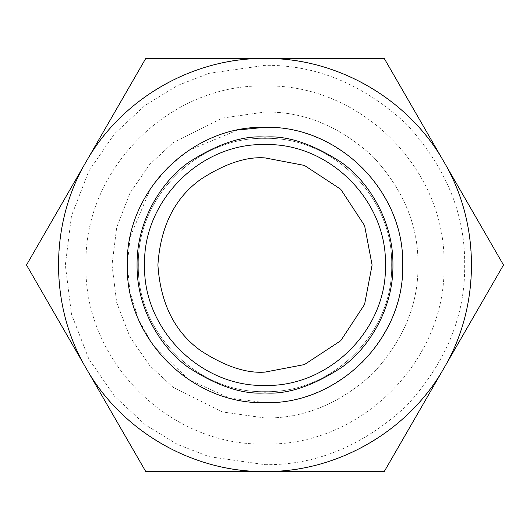 <?xml version="1.0" encoding="UTF-8"?>
<svg xmlns="http://www.w3.org/2000/svg" width="530" height="530" viewBox="0 0 530 530"><rect width="100%" height="100%" fill="white"/><g stroke="black" fill="none" stroke-linecap="round" stroke-linejoin="round"><path stroke-width="0.4" stroke-dasharray="2.65 1.99" d="M265 417.998L222.163 411.876L173.204 387.397L149.725 365.601L130.002 337L116.713 302.663L112.002 265L116.713 227.337L130.002 192.999L149.725 164.399L173.204 142.603L222.163 118.124L265 112.002L222.163 118.124L173.204 142.603L149.725 164.399L130.002 192.999L116.713 227.337L112.002 265L116.713 302.663L130.002 337L149.725 365.601L173.204 387.397L222.163 411.876L265 417.998C304.048 418.521 340.108 403.588 373.186 373.186C403.588 340.108 418.521 304.048 417.998 265C418.521 225.952 403.588 189.892 373.186 156.814C340.108 126.412 304.048 111.479 265 112.002C304.048 111.479 340.108 126.412 373.186 156.814C403.588 189.892 418.521 225.952 417.998 265C418.521 304.048 403.588 340.108 373.186 373.186C340.108 403.588 304.048 418.521 265 417.998M265 444.007C169.348 446.479 83.521 360.652 85.993 265C83.521 169.348 169.348 83.521 265 85.993C360.652 83.521 446.479 169.348 444.007 265C446.479 360.652 360.652 446.479 265 444.007M265 157.9C246.384 156.469 224.965 163.611 200.744 179.319C174.748 197.922 160.471 226.482 157.9 265C160.471 303.518 174.748 332.078 200.744 350.681C224.965 366.389 246.384 373.531 265 372.1L304.425 364.58L340.73 340.73L364.58 304.425L372.1 265L364.58 225.575L340.73 189.27L304.425 165.42L265 157.9M265 464.664C315.959 465.347 363.017 445.856 406.185 406.185C445.856 363.017 465.347 315.959 464.664 265C465.347 214.04 445.856 166.983 406.185 123.815C363.017 84.144 315.959 64.653 265 65.336L209.092 73.326L177.51 85.529L145.2 105.271L114.573 133.712L88.828 171.044L71.484 215.849L65.336 265L71.484 314.151L88.828 358.956L114.573 396.288L145.2 424.729L177.51 444.471L209.092 456.675L265 464.664M235.426 471.548L265 471.488C334.523 473.582 410.876 429.499 443.829 368.244C480.399 309.076 480.399 220.924 443.829 161.756C410.876 100.501 334.523 56.418 265 58.512C195.477 56.418 119.124 100.501 86.171 161.756C49.601 220.924 49.601 309.076 86.171 368.244C119.124 429.499 195.477 473.582 265 471.488L268.332 471.521M265 391.643C332.668 393.386 393.386 332.668 391.643 265C393.386 197.332 332.668 136.614 265 138.357C197.332 136.614 136.614 197.332 138.357 265C136.614 332.668 197.332 393.386 265 391.643C332.668 393.386 393.386 332.668 391.643 265C393.386 197.332 332.668 136.614 265 138.357C197.332 136.614 136.614 197.332 138.357 265C136.614 332.668 197.332 393.386 265 391.643C332.668 393.386 393.386 332.668 391.643 265C393.386 197.332 332.668 136.614 265 138.357C197.332 136.614 136.614 197.332 138.357 265C136.614 332.668 197.332 393.386 265 391.643C332.668 393.386 393.386 332.668 391.643 265C393.386 197.332 332.668 136.614 265 138.357C197.332 136.614 136.614 197.332 138.357 265C136.614 332.668 197.332 393.386 265 391.643M265 127.299C338.577 125.405 404.595 191.423 402.701 265C404.595 338.577 338.577 404.595 265 402.701C191.423 404.595 125.405 338.577 127.299 265C125.405 191.423 191.423 125.405 265 127.299C300.146 126.829 332.601 140.271 362.368 167.632C389.729 197.398 403.171 229.854 402.701 265C403.171 300.146 389.729 332.601 362.368 362.368C332.601 389.729 300.146 403.171 265 402.701C191.423 404.595 125.405 338.577 127.299 265C125.405 191.423 191.423 125.405 265 127.299C338.577 125.405 404.595 191.423 402.701 265C404.595 338.577 338.577 404.595 265 402.701C191.423 404.595 125.405 338.577 127.299 265C125.405 191.423 191.423 125.405 265 127.299C338.577 125.405 404.595 191.423 402.701 265C404.595 338.577 338.577 404.595 265 402.701C191.423 404.595 125.405 338.577 127.299 265C125.405 191.423 191.423 125.405 265 127.299C338.577 125.405 404.595 191.423 402.701 265C404.595 338.577 338.577 404.595 265 402.701L229.397 398.017L188.601 379.559M188.388 379.414L152.355 344.195L138.674 319.802L129.963 291.944M129.923 291.732L127.306 264.371L130.168 237.049L150.48 188.541M150.56 188.415L167.579 167.685M167.719 167.546L188.342 150.613M188.647 150.407L237.937 129.989M293.163 471.548L384.25 471.548L503.5 265L384.25 58.452M145.75 58.452L26.5 265L145.75 471.548L171.859 471.548M294.72 58.452L261.674 58.479"/><path stroke-width="0.79" d="M265 157.9C246.384 156.469 224.965 163.611 200.744 179.319C174.748 197.922 160.471 226.482 157.9 265C160.471 303.518 174.748 332.078 200.744 350.681C224.965 366.389 246.384 373.531 265 372.1L304.425 364.58L340.73 340.73L364.58 304.425L372.1 265L364.58 225.575L340.73 189.27L304.425 165.42L265 157.9M265 385.449C329.362 387.105 387.105 329.362 385.449 265C387.105 200.638 329.362 142.895 265 144.551C200.638 142.895 142.895 200.638 144.551 265C142.895 329.362 200.638 387.105 265 385.449M265 402.701C191.423 404.595 125.405 338.577 127.299 265C125.405 191.423 191.423 125.405 265 127.299C338.577 125.405 404.595 191.423 402.701 265C404.595 338.577 338.577 404.595 265 402.701M237.937 129.989L265 127.299M265 471.548C337.411 472.203 408.239 431.314 443.875 368.27C480.65 305.896 480.65 224.104 443.875 161.73C408.239 98.686 337.411 57.796 265 58.452C192.589 57.796 121.761 98.686 86.125 161.73C49.35 224.104 49.35 305.896 86.125 368.27C121.761 431.314 192.589 472.203 265 471.548L145.75 471.548L26.5 265L145.75 58.452L384.25 58.452L503.5 265L384.25 471.548L265 471.548M171.859 471.548L235.426 471.548M268.332 471.521L293.163 471.548M384.25 58.452L294.72 58.452M261.674 58.479L145.75 58.452M265 137.071C242.766 135.362 217.181 143.895 188.243 162.657C160.769 182.287 136.561 221.573 137.071 265C136.561 308.427 160.769 347.713 188.243 367.343C217.181 386.105 242.766 394.638 265 392.929C287.233 394.638 312.819 386.105 341.757 367.343C369.231 347.713 393.439 308.427 392.929 265C393.439 221.573 369.231 182.287 341.757 162.657C312.819 143.895 287.233 135.362 265 137.071"/></g></svg>
